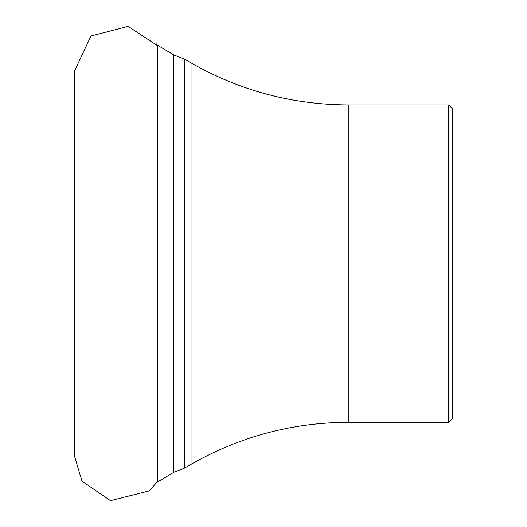 <?xml version="1.0" encoding="UTF-8"?>
<svg xmlns="http://www.w3.org/2000/svg" width="527" height="527" viewBox="0 0 527 527"><rect width="100%" height="100%" fill="white"/><g stroke="black" fill="none" stroke-linecap="round" stroke-linejoin="round"><path stroke-width="0.79" d="M452.443 108.714L452.443 418.517L452.443 108.714L448.668 104.932L448.668 422.298L452.443 418.517M448.668 104.932L348.255 104.932L348.255 422.298L448.668 422.298M348.255 104.932C292.169 104.682 239.759 90.664 191.031 62.878L191.031 464.346C239.759 436.567 292.169 422.549 348.255 422.298M191.031 62.878L184.509 59.123L184.509 468.101L191.031 464.346M156.078 43.616L157.573 45.25L173.864 54.986L173.864 472.245L184.509 468.101M157.573 45.25L157.573 481.981L173.864 472.245M173.864 54.986L184.509 59.123M74.557 263.612L74.557 70.928L74.557 456.296L81.975 481.151L110.486 500.65L149.174 490.914L157.573 481.513M157.573 45.717L128.147 26.35L90.967 36.02L74.557 70.928"/></g></svg>
